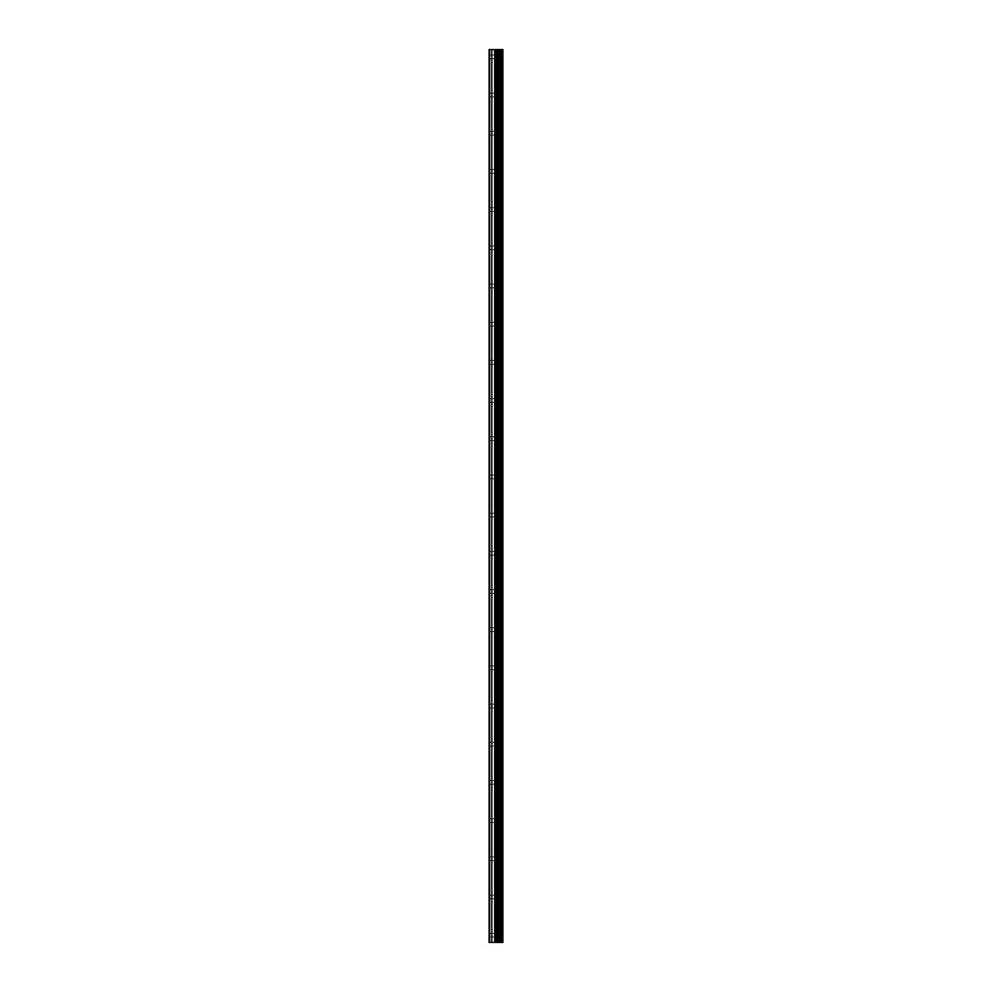 <?xml version="1.0" encoding="UTF-8"?>
<svg xmlns="http://www.w3.org/2000/svg" width="992" height="992" viewBox="0 0 992 992"><rect width="100%" height="100%" fill="white"/><g stroke="black" fill="none" stroke-linecap="round" stroke-linejoin="round"><path stroke-width="0.74" stroke-dasharray="4.96 3.72" d="M498.691 935.121L498.691 936.981L498.691 935.121M489.093 935.121L489.093 936.981L489.093 935.121M498.691 896.942L498.691 895.082L498.691 896.942M489.093 896.942L489.093 895.082L489.093 896.942M498.691 858.762L498.691 856.902L498.691 858.762M489.093 858.762L489.093 856.902L489.093 858.762M498.691 820.57L498.691 822.43L498.691 820.57M489.093 820.57L489.093 822.43L489.093 820.57M498.691 782.39L498.691 780.53L498.691 782.39M489.093 782.39L489.093 780.53L489.093 782.39M498.691 744.198L498.691 746.058L498.691 744.198M489.093 744.198L489.093 746.058L489.093 744.198M498.691 706.019L498.691 704.159L498.691 706.019M489.093 706.019L489.093 704.159L489.093 706.019M498.691 667.827L498.691 669.687L498.691 667.827M489.093 667.827L489.093 669.687L489.093 667.827M498.691 629.647L498.691 627.787L498.691 629.647M489.093 629.647L489.093 627.787L489.093 629.647M498.691 591.468L498.691 589.608L498.691 591.468M489.093 591.468L489.093 589.608L489.093 591.468M498.691 553.276L498.691 555.136L498.691 553.276M489.093 553.276L489.093 555.136L489.093 553.276M498.691 515.096L498.691 513.236L498.691 515.096M489.093 515.096L489.093 513.236L489.093 515.096M498.691 476.904L498.691 478.764L498.691 476.904M489.093 476.904L489.093 478.764L489.093 476.904M498.691 438.724L498.691 436.864L498.691 438.724M489.093 438.724L489.093 436.864L489.093 438.724M498.691 400.532L498.691 402.392L498.691 400.532M489.093 400.532L489.093 402.392L489.093 400.532M498.691 362.353L498.691 360.493L498.691 362.353M489.093 362.353L489.093 360.493L489.093 362.353M498.691 324.173L498.691 322.313L498.691 324.173M489.093 324.173L489.093 322.313L489.093 324.173M498.691 285.981L498.691 287.841L498.691 285.981M489.093 285.981L489.093 287.841L489.093 285.981M498.691 247.802L498.691 245.942L498.691 247.802M489.093 247.802L489.093 245.942L489.093 247.802M498.691 209.61L498.691 211.47L498.691 209.61M489.093 209.61L489.093 211.47L489.093 209.61M498.691 171.43L498.691 169.57L498.691 171.43M489.093 171.43L489.093 169.57L489.093 171.43M498.691 133.238L498.691 135.098L498.691 133.238M489.093 133.238L489.093 135.098L489.093 133.238M498.691 95.058L498.691 93.198L498.691 95.058M489.093 95.058L489.093 93.198L489.093 95.058M498.691 56.879L498.691 55.019L498.691 56.879M489.093 56.879L489.093 55.019L489.093 56.879M497.166 942.4L494.636 942.4L497.166 942.4M494.636 942.4L497.054 942.4L494.636 942.4M502.448 942.4L489.093 942.4L489.093 49.6L489.093 942.4L489.453 49.6L502.907 49.6L502.907 942.4L502.448 49.6M497.166 49.6L496.087 49.6L497.166 49.6M495.901 49.6L494.822 49.6L495.901 49.6M494.636 49.6L497.352 49.6L494.636 49.6M489.093 942.4L489.093 49.6L489.093 942.4M489.639 942.4L489.639 49.6M491.821 942.4L491.821 49.6M494.723 942.4L494.723 49.6M496.186 942.4L496.186 49.6M496.459 942.4L496.459 49.6M497.86 942.4L497.86 49.6M499.026 942.4L499.026 49.6M499.894 942.4L499.894 49.6M501.059 942.4L501.059 49.6M489.453 942.4L489.453 49.6L489.453 942.4M489.093 936.981L498.691 936.981L499.757 935.121L498.691 933.274L489.093 933.274M489.093 898.802L498.691 898.802L499.757 896.942L498.691 895.082L489.093 895.082M489.093 860.61L498.691 860.61L499.757 858.762L498.691 856.902L489.093 856.902M489.093 822.43L498.691 822.43L499.757 820.57L498.691 818.722L489.093 818.722M489.093 784.238L498.691 784.238L499.757 782.39L498.691 780.53L489.093 780.53M489.093 746.058L498.691 746.058L499.757 744.198L498.691 742.351L489.093 742.351M489.093 707.866L498.691 707.866L499.757 706.019L498.691 704.159L489.093 704.159M489.093 669.687L498.691 669.687L499.757 667.827L498.691 665.979L489.093 665.979M489.093 631.507L498.691 631.507L499.757 629.647L498.691 627.787L489.093 627.787M489.093 593.315L498.691 593.315L499.757 591.468L498.691 589.608L489.093 589.608M489.093 555.136L498.691 555.136L499.757 553.276L498.691 551.428L489.093 551.428M489.093 516.944L498.691 516.944L499.757 515.096L498.691 513.236L489.093 513.236M489.093 478.764L498.691 478.764L499.757 476.904L498.691 475.056L489.093 475.056M489.093 440.572L498.691 440.572L499.757 438.724L498.691 436.864L489.093 436.864M489.093 402.392L498.691 402.392L499.757 400.532L498.691 398.685L489.093 398.685M489.093 364.213L498.691 364.213L499.757 362.353L498.691 360.493L489.093 360.493M489.093 326.021L498.691 326.021L499.757 324.173L498.691 322.313L489.093 322.313M489.093 287.841L498.691 287.841L499.757 285.981L498.691 284.134L489.093 284.134M489.093 249.649L498.691 249.649L499.757 247.802L498.691 245.942L489.093 245.942M489.093 211.47L498.691 211.47L499.757 209.61L498.691 207.762L489.093 207.762M489.093 173.278L498.691 173.278L499.757 171.43L498.691 169.57L489.093 169.57M489.093 135.098L498.691 135.098L499.757 133.238L498.691 131.39L489.093 131.39M489.093 96.918L498.691 96.918L499.757 95.058L498.691 93.198L489.093 93.198M489.093 58.726L498.691 58.726L499.757 56.879L498.691 55.019L489.093 55.019"/><path stroke-width="1.49" d="M496.459 942.4L502.907 942.4L502.907 49.6L489.093 49.6L489.093 942.4L496.459 942.4L496.459 49.6M502.448 942.4L502.448 49.6M501.059 942.4L501.059 49.6M499.894 942.4L499.894 49.6M499.026 942.4L499.026 49.6M497.86 942.4L497.86 49.6M496.186 942.4L496.186 49.6M494.723 942.4L494.723 49.6M491.821 942.4L491.821 49.6M489.639 942.4L489.639 49.6"/></g></svg>
